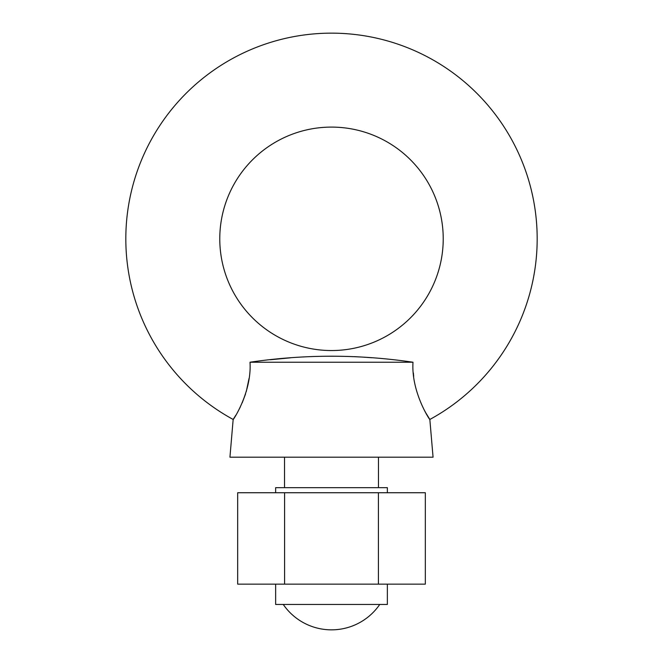 <?xml version="1.0" encoding="UTF-8"?>
<svg xmlns="http://www.w3.org/2000/svg" width="663" height="663" viewBox="0 0 663 663"><rect width="100%" height="100%" fill="white"/><g stroke="black" fill="none" stroke-linecap="round" stroke-linejoin="round"><path stroke-width="0.99" d="M284.593 492.733L237.677 492.733L237.677 584.144L284.593 584.144L284.593 492.733L425.323 492.733L425.323 584.144L378.407 584.144L378.407 492.733M378.407 584.144L284.593 584.144M425.886 412.999L429.839 419.464L433.063 457.188L229.937 457.188L233.161 419.464A205.671 205.671 0 0 1 331.5 33.15A205.671 205.671 0 0 1 429.839 419.464C430.279 420.922 411.052 392.223 412.999 362.222C358.584 354.224 304.251 354.224 250.001 362.222C251.981 392.057 232.738 420.939 233.161 419.464L235.821 415.212M413.347 372.888L413.687 376.352M424.262 410.041L425.571 412.444M270.305 359.752L290.411 357.821M354.564 356.653L362.338 357.084M363.904 357.183L371.769 357.755M238.837 409.85L240.329 406.916M242.21 402.831L245.55 393.963M246.288 391.526L249.056 378.391M443.224 238.821A111.724 111.724 0 0 1 331.5 350.545A111.724 111.724 0 0 1 219.776 238.821A111.724 111.724 0 0 1 331.5 127.097A111.724 111.724 0 0 1 443.224 238.821M283.258 604.457A58.526 58.526 0 0 0 379.742 604.457M275.642 584.144L275.642 604.457L387.358 604.457L387.358 584.144M275.642 492.733L275.642 487.661L387.358 487.661L387.358 492.733M250.001 362.222L412.999 362.222M378.474 487.661L378.474 457.188M284.526 487.661L284.526 457.188"/></g></svg>
